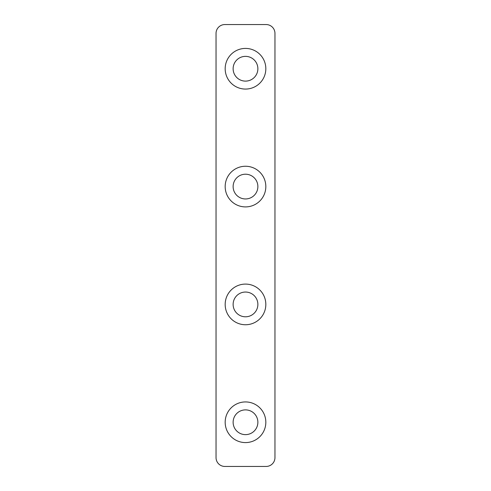 <?xml version="1.0" encoding="UTF-8"?>
<svg xmlns="http://www.w3.org/2000/svg" width="491" height="491" viewBox="0 0 491 491"><rect width="100%" height="100%" fill="white"/><g stroke="black" fill="none" stroke-linecap="round" stroke-linejoin="round"><path stroke-width="0.37" stroke-dasharray="2.46 1.84" d="M233.127 68.74A12.373 12.373 0 0 0 245.5 81.113A12.373 12.373 0 0 0 257.873 68.74A12.373 12.373 0 0 0 245.5 56.367A12.373 12.373 0 0 0 233.127 68.74M233.127 186.58A12.373 12.373 0 0 0 245.5 198.953A12.373 12.373 0 0 0 257.873 186.58A12.373 12.373 0 0 0 245.5 174.207A12.373 12.373 0 0 0 233.127 186.58M233.127 304.42A12.373 12.373 0 0 0 245.5 316.793A12.373 12.373 0 0 0 257.873 304.42A12.373 12.373 0 0 0 245.5 292.047A12.373 12.373 0 0 0 233.127 304.42M233.127 422.26A12.373 12.373 0 0 0 245.5 434.633A12.373 12.373 0 0 0 257.873 422.26A12.373 12.373 0 0 0 245.5 409.887A12.373 12.373 0 0 0 233.127 422.26M265.827 422.26A20.327 20.327 0 0 0 245.5 401.933A20.327 20.327 0 0 0 225.173 422.26A20.327 20.327 0 0 0 245.5 442.587A20.327 20.327 0 0 0 265.827 422.26M265.827 304.42A20.327 20.327 0 0 0 245.5 284.093A20.327 20.327 0 0 0 225.173 304.42A20.327 20.327 0 0 0 245.5 324.747A20.327 20.327 0 0 0 265.827 304.42M265.827 68.74A20.327 20.327 0 0 0 245.5 48.413A20.327 20.327 0 0 0 225.173 68.74A20.327 20.327 0 0 0 245.5 89.067A20.327 20.327 0 0 0 265.827 68.74M265.827 186.58A20.327 20.327 0 0 0 245.5 166.253A20.327 20.327 0 0 0 225.173 186.58A20.327 20.327 0 0 0 245.5 206.907A20.327 20.327 0 0 0 265.827 186.58M266.122 466.45A8.838 8.838 0 0 0 274.96 457.612L274.96 33.388A8.838 8.838 0 0 0 266.122 24.55L224.878 24.55A8.838 8.838 0 0 0 216.04 33.388L216.04 457.612A8.838 8.838 0 0 0 224.878 466.45L266.122 466.45"/><path stroke-width="0.74" d="M233.127 68.74A12.373 12.373 0 0 0 245.5 81.113A12.373 12.373 0 0 0 257.873 68.74A12.373 12.373 0 0 0 245.5 56.367A12.373 12.373 0 0 0 233.127 68.74M233.127 186.58A12.373 12.373 0 0 0 245.5 198.953A12.373 12.373 0 0 0 257.873 186.58A12.373 12.373 0 0 0 245.5 174.207A12.373 12.373 0 0 0 233.127 186.58M233.127 304.42A12.373 12.373 0 0 0 245.5 316.793A12.373 12.373 0 0 0 257.873 304.42A12.373 12.373 0 0 0 245.5 292.047A12.373 12.373 0 0 0 233.127 304.42M233.127 422.26A12.373 12.373 0 0 0 245.5 434.633A12.373 12.373 0 0 0 257.873 422.26A12.373 12.373 0 0 0 245.5 409.887A12.373 12.373 0 0 0 233.127 422.26M265.827 422.26A20.327 20.327 0 0 0 245.5 401.933A20.327 20.327 0 0 0 225.173 422.26A20.327 20.327 0 0 0 245.5 442.587A20.327 20.327 0 0 0 265.827 422.26M265.827 304.42A20.327 20.327 0 0 0 245.5 284.093A20.327 20.327 0 0 0 225.173 304.42A20.327 20.327 0 0 0 245.5 324.747A20.327 20.327 0 0 0 265.827 304.42M265.827 68.74A20.327 20.327 0 0 0 245.5 48.413A20.327 20.327 0 0 0 225.173 68.74A20.327 20.327 0 0 0 245.5 89.067A20.327 20.327 0 0 0 265.827 68.74M265.827 186.58A20.327 20.327 0 0 0 245.5 166.253A20.327 20.327 0 0 0 225.173 186.58A20.327 20.327 0 0 0 245.5 206.907A20.327 20.327 0 0 0 265.827 186.58M266.122 466.45A8.838 8.838 0 0 0 274.96 457.612L274.96 33.388A8.838 8.838 0 0 0 266.122 24.55L224.878 24.55A8.838 8.838 0 0 0 216.04 33.388L216.04 457.612A8.838 8.838 0 0 0 224.878 466.45L266.122 466.45"/></g></svg>
